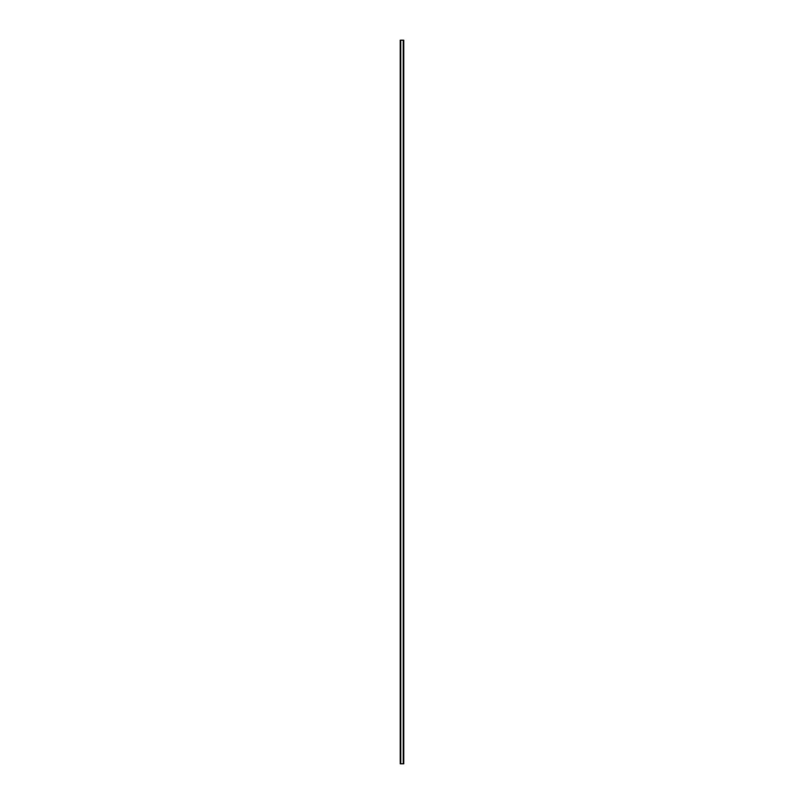 <?xml version="1.0" encoding="UTF-8"?>
<svg xmlns="http://www.w3.org/2000/svg" width="804" height="804" viewBox="0 0 804 804"><rect width="100%" height="100%" fill="white"/><g stroke="black" fill="none" stroke-linecap="round" stroke-linejoin="round"><path stroke-width="1.21" d="M403.678 40.2L400.231 40.2L400.231 763.8L403.769 763.8L403.769 40.2L403.678 763.8M403.598 763.8L403.598 40.2L403.608 763.8M403.196 763.8L403.196 40.2L403.206 763.8M400.794 763.8L400.794 40.2L400.804 763.8M400.392 763.8L400.392 40.2L400.402 763.8M400.231 40.2L400.231 763.8M400.754 40.2L400.754 763.8M403.246 40.2L403.246 763.8M400.291 40.2L400.291 763.8M400.322 40.2L400.322 763.8M400.472 40.2L400.472 763.8M403.528 40.2L403.528 763.8M403.708 40.2L403.708 763.8"/></g></svg>
